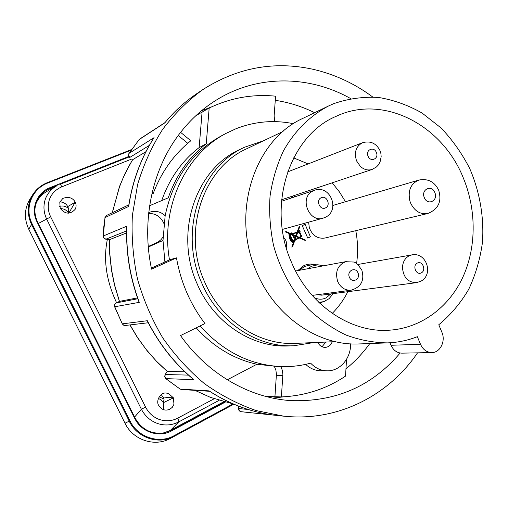 <?xml version="1.0" encoding="UTF-8"?>
<svg xmlns="http://www.w3.org/2000/svg" width="508" height="508" viewBox="0 0 508 508"><rect width="100%" height="100%" fill="white"/><g stroke="black" fill="none" stroke-linecap="round" stroke-linejoin="round"><path stroke-width="0.76" d="M438.779 324.758C450.66 314.89 460.648 303.066 468.732 289.281C475.59 274.657 480.155 259.061 482.448 242.5C484.219 217.361 479.806 191.821 469.684 168.459C461.963 153.403 452.425 139.903 441.065 127.972L422.11 113.068C408.28 105.2 393.764 99.993 378.574 97.453C363.264 96.564 348.317 98.635 333.731 103.657L328.695 105.905C310.274 115.526 294.608 130.956 283.451 150.895C276.892 164.903 272.428 179.965 270.046 196.082C268.961 212.515 270.129 228.962 273.545 245.415C280.219 269.704 292.411 291.77 308.731 309.309C320.256 320.091 332.727 328.689 346.151 335.09C359.874 340.119 373.678 342.722 387.572 342.887C397.935 342.475 407.861 340.411 417.341 336.69L420.516 344.303C422.999 349.65 426.758 352.406 431.794 352.571C440.169 352.749 445.897 341.116 441.903 332.289L438.779 324.758M328.695 105.905L303.149 118.243C254.254 139.884 230.257 213.43 256.642 272.028C275.368 316.903 318.726 346.062 359.22 343.941L387.572 342.887M283.064 131.464L246.863 148.692C203.206 167.824 181.635 231.432 204.559 281.762C220.84 320.377 259.093 345.446 295.231 343.376L335.28 341.662M263.442 140.805L244.526 147.25C200.177 166.935 178.346 231.661 201.682 282.886C218.243 322.142 257.08 347.682 293.84 345.745L313.569 342.589M244.526 147.25L239.662 149.593C195.688 169.12 174.034 233.153 197.129 283.794C213.525 322.618 251.993 347.866 288.442 345.948L293.84 345.745M463.702 178.918C443.065 125.413 383.642 93.739 336.061 116.351C289.458 135.75 266.3 205.981 291.395 262.09C309.258 305.245 350.863 333.064 389.192 330.213C420.643 328.238 448.227 307.848 462.356 278.257C476.352 248.52 476.695 211.023 463.702 178.918M369.792 343.548C362.922 353.073 354.978 361.512 345.967 368.859M280.873 366.63L282.34 370.338L282.88 374.358L281.388 396.926C304.959 395.853 326.339 388.918 345.535 376.111L346.532 359.321M281.388 396.926L265.944 396.488M332.257 313.373C338.544 307.067 343.732 299.847 347.828 291.7M356.559 263.665C358.127 252.698 357.867 241.7 355.778 230.676M345.491 201.727L339.408 191.878L332.245 182.893M308.134 163.919L293.63 157.88M293.935 241.021L291.802 247.104L294.234 240.843L293.072 241.529L293.319 242.106L292.71 242.335L292.754 241.764L291.103 241.433L290.792 240.703L291.135 240.595L290.487 239.49L290.106 239.611L289.23 237.554L288.963 234.048L289.287 233.934M289.217 235.153L289.223 233.978L290.132 234.55L290.671 234.036L285.56 231.788L286.055 231.553L290.436 233.477L291.719 232.823L292.144 233.832L297.345 231.966L299.301 226.377L299.656 226.555L298.609 230.283C299.936 230.372 300.38 231.102 299.949 232.461L301.238 235.521L301.771 235.268L302.101 236.055L299.752 237.573L305.359 240.043L305.238 240.436L299.314 237.833L294.767 240.525L292.576 246.799L292.068 247.04M298.672 230.918L299.25 232.283L298.672 230.918M298.291 231.534L298.641 231.21M298.78 231.178L299.142 232.029L298.78 231.178M308.635 222.161L309.309 227.717C312.376 235.572 317.57 239.014 324.898 238.036L427.761 213.519C438.385 209.22 442.024 201.441 438.677 190.183C434.562 181.724 427.965 178.352 418.89 180.061C410.737 183.572 407.733 190.557 409.88 201.016L410.591 203.016C414.56 211.138 420.281 214.636 427.761 213.519M281.584 199.765L372.135 169.443C368.008 170.675 364.115 169.697 360.451 166.51L356.572 160.909C353.905 152.368 355.918 146.291 362.604 142.684L287.591 171.926M293.446 123.698C273.85 119.736 254.667 121.431 235.89 128.784L226.2 133.312C185.503 154.153 160.312 207.518 169.488 259.874M200.05 325.952C223.99 352.501 252.025 366.058 284.163 366.643C293.23 366.655 302.05 365.493 310.642 363.15C315.303 368.103 320.783 370.662 327.076 370.834C339.947 371.259 351.085 358.242 350.558 343.846M149.13 212.427L148.742 212.592L149.13 212.427C154.965 210.268 160.306 211.353 165.157 215.684C172.949 178.994 191.56 152.464 220.993 136.087L226.2 133.312M165.157 215.684L163.005 240.43L148.304 247.034M227.292 379.8L256.87 364.249C233.75 359.042 213.531 346.907 196.221 327.838M164.91 261.944L163.005 240.43M256.87 364.249L278.263 366.617L284.163 366.643M167.176 371.45L165.125 374.574L167.31 371.469L157.709 362.629L147.498 351.276L137.49 337.655L129.896 324.93M138.76 301.346L139.3 302.343C130.073 277.628 125.933 252.228 126.879 226.149L126.695 227.279M139.3 302.343L114.624 306.775L122.276 323.856L114.757 306.775L114.77 304.502L116.288 302.876L119.558 301.365L137.509 297.872M119.469 301.403L114.605 284.982L111.589 270.091L109.811 253.721L109.544 239.674L105.962 239.192L104.007 238.093L103.276 235.947L105.035 217.589L103.797 226.828L103.162 236.042L126.879 226.149M116.167 302.933L137.814 298.748M128.689 205.67L128.708 206.426C132.569 180.956 141.021 158.026 154.07 137.643L153.657 138.214M119.431 301.409L114.478 285.032L111.462 270.142L109.684 253.752L109.423 239.687L126.587 232.937M165.087 122.536L164.827 122.847C174.346 111.303 185.058 101.537 196.958 93.548L202.686 89.706C187.636 100.736 174.231 114.046 162.465 129.623C151.854 146.342 143.573 164.617 137.624 184.448L132.372 215.411C131.362 236.741 133.083 258.007 137.535 279.203C143.516 300.018 151.949 319.615 162.827 337.991C174.942 355.371 188.83 370.599 204.483 383.68C220.897 395.338 238.169 404.317 256.305 410.616L283.794 416.179L289.249 416.643C340.995 420.192 389.299 394.272 417.544 352.85M128.886 153.657L139.059 139.681M193.129 379.159L193.891 379.692C174.727 363.747 159.214 344.094 147.358 320.732L147.631 321.608M193.891 379.692L165.722 378.606L180.124 389.077L165.875 378.657L164.814 376.72L165.31 374.517L188.462 375.114M273.615 415.074L273.698 415.087C251.098 412.191 229.553 404.12 209.048 390.881L209.34 391.135M372.713 96.984C354.387 83.407 334.334 74.143 312.547 69.183C273.914 60.827 237.293 67.666 202.686 89.706M201.378 110.852L211.919 106.743M400.139 353.022C371.729 386.41 335.197 402.272 290.532 400.596C249.504 397.878 207.67 374.066 180.524 335.572L204.946 323.545C190.284 304.235 180.791 282.34 176.473 257.861L151.568 269.157C141.446 222.155 151.6 172.174 177.152 136.963C188.074 121.876 201.003 109.658 215.932 100.324C257.245 74.327 309.258 75.209 350.641 98.577M116.58 302.73C106.274 280.74 103.2 259.632 107.359 239.414M75.267 202.184C76.416 204.661 76.365 207.054 75.127 209.359C70.098 214.668 65.126 214.325 60.198 208.318L59.792 202.165L62.871 198.406C68.567 196.418 72.701 197.682 75.267 202.184L67.672 206.629C66.478 203.949 63.906 202.324 59.957 201.752M173.419 397.84L168.567 393.541L166.465 393.09C160.395 391.82 155.543 401.269 158.763 405.473C161.468 409.753 165.106 411.048 169.691 409.353L172.339 407.283L173.958 404.285L173.419 397.84L163.405 402.654L161.309 399.993L158.369 398.405M163.659 409.727L163.405 402.654L164.084 399.18L162.985 396.996L173.19 397.878M161.214 394.589L162.985 396.996M56.509 185.985L56.496 185.992C51.321 188.963 47.663 193.186 45.517 198.653C43.11 205.423 43.51 212.281 46.73 219.24L141.389 409.245C145.104 416.236 150.565 421.011 157.766 423.577C165.03 425.869 172.015 425.317 178.721 421.913L178.74 420.459L177.844 418.084C172.25 421.03 166.179 421.532 159.639 419.583C153.486 417.405 148.793 413.239 145.561 407.092L50.705 216.884C47.898 211.157 47.511 205.238 49.549 199.13C51.803 193.427 55.931 189.306 61.938 186.773L131.61 159.067M38.354 223.476L50.705 216.884M134.607 417.049L141.389 409.245L145.561 407.092M129.102 156.959L59.804 184.417L60.7 184.88L61.938 186.773M56.496 185.992L46.965 191.37C41.688 194.399 37.998 198.59 35.903 203.949M59.519 206.35C62.979 205.454 66.053 206.248 68.726 208.737L68.586 213.182C66.732 210.109 64.002 208.597 60.376 208.642M233.82 404.203L170.402 438.41C154.864 447.3 132.95 440.138 125 423.221L28.765 229.229C24.016 218.916 24.314 209.055 29.655 199.631L30.029 199.028M163.62 432.943L169.92 430.587L223.787 401.739M159.207 396.723L164.084 399.18M68.726 208.737L67.672 206.629M187.757 143.3L178.225 135.484M283.978 396.805L272.739 398.101M176.473 257.861L169.863 259.702L151.346 268.097M179.87 388.912L181.407 389.503L180.124 389.077L209.048 390.881M130.023 324.917L137.636 337.674L146.285 349.612L156.337 361.105L167.31 371.469L184.849 371.78M145.929 151.689L132.664 159.696L129.33 165.386L123.368 177.292L119.164 187.693L112.351 212.687M332.207 341.789C330.873 345.243 328.543 347.11 325.209 347.396C321.926 347.345 319.462 345.681 317.817 342.405M322.04 346.761L325.882 342.062M327.076 370.834L320.777 370.764C315.125 370.63 310.09 368.497 305.664 364.369M274.758 121.622L274.136 115.976L275.571 96.177C252.609 93.916 230.473 97.873 209.175 108.039L206.248 143.783C188.779 157.277 176.111 175.292 168.25 197.828L149.65 205.696M317.278 294.723L321.602 295.161L416.382 282.664C408.007 282.461 403.365 277.419 402.45 267.545C402.761 262.065 404.971 258.159 409.086 255.829L411.912 254.883L357.689 264.509M302.47 225.539L305.118 224.307L310.407 236.836L307.765 238.087L302.203 225.615L305.118 224.307M302.203 225.615L307.765 238.087M298.875 232.099L298.412 231.991M292.494 241.827L291.414 241.344M292.97 242.272L292.754 241.764M305.238 240.436L299.136 237.941M301.219 235.471L301.771 235.268M292.138 233.807L297.078 232.035L299.301 226.377M292.589 241.376L292.386 240.887L291.992 241.071L292.589 241.376M291.579 233.255L290.83 233.655L291.865 233.928L291.579 233.255M291.605 233.991L291.338 233.363M289.89 237.668L290.773 238.989L289.89 237.668M299.009 232.34L299.358 231.743M299.237 231.28L298.641 230.93M289.916 235.058L289.928 237.026L291.503 240.424L292.075 240.157L289.916 235.058M291.465 240.386L291.814 240.221L289.789 235.445M294.989 239.897L298.837 237.623L296.189 236.461L294.989 239.897M295.027 239.782L298.837 237.623M292.329 234.258L295.961 235.909L297.161 232.486L292.329 234.258M301.136 236.258L299.656 232.759L297.91 232.219L296.329 236.068L299.269 237.363L301.136 236.258L299.415 232.886M299.168 232.95L297.656 232.308M299.187 237.325L300.869 236.328M295.827 236.303L293.675 235.356L294.627 237.598L293.916 237.928L292.799 235.293L293.154 235.128L291.77 234.518L290.29 234.956L292.906 241.129L294.456 240.214L295.827 236.303L293.77 235.579M292.799 235.293L293.916 237.928M292.538 235.363L293.154 235.128M292.875 241.059L294.196 240.278L295.561 236.366M290.316 233.426L291.719 232.823M290.132 234.525L290.411 234.105L285.299 231.858L286.055 231.553M289.408 237.471L289.477 235.09M289.23 237.554L289.668 237.401M290.366 239.547L289.49 237.49M290.874 240.665L290.239 239.579M290.792 240.703L291.135 240.595M291.363 241.37L291.052 240.64M290.487 239.071L289.916 237.655M298.571 237.687L296.139 236.62M295.758 235.82L296.888 232.588M291.027 234.867L290.709 234.804M292.894 235.191L291.567 234.613M283.731 237.509C286.436 240.417 287.274 243.796 286.245 247.631M275.266 100.33C288.969 102.368 302.089 106.489 314.636 112.7M148.26 246.507L158.229 241.96L161.138 239.554L163.024 236.988M163.951 223.577C160.89 216.764 155.785 213.385 148.647 213.443M274.942 396.5L276.428 374.218L275.888 370.224L274.409 366.528M195.91 115.653L209.175 108.039M152.051 193.154L153.041 193.942C161.284 172.085 173.882 154.356 190.83 140.76L180.6 132.353M320.637 342.284L318.389 343.478M161.709 200.596C169.475 178.511 181.953 160.839 199.142 147.58L202.057 112.427M206.248 143.783L199.142 147.58M389.985 342.767L391.033 345.269C393.414 350.368 397.04 352.99 401.911 353.149L431.794 352.571M323.52 265.805L317.881 264.776L311.436 266.287L307.842 268.732M330.752 293.954L326.142 297.84C322.174 299.752 318.154 299.644 314.103 297.51M292.36 196.342L291.408 197.974M299.39 270.313L304.47 266.446L311.258 264.858L317.614 264.782M319.888 303.352L321.685 302.266M315.805 264.808C311.658 263.582 307.645 263.881 303.765 265.709L297.713 270.624M424.339 197.663C420.681 189.478 431.73 184.22 434.842 192.596C438.493 200.698 427.514 206.07 424.339 197.663M368.059 156.166C365.22 149.866 373.952 146.012 376.371 152.457C379.209 158.712 370.516 162.636 368.059 156.166M417.303 263.093C422.364 260.204 426.574 270.37 421.335 272.828C416.281 275.768 412.032 265.532 417.303 263.093M321.234 197.726C326.771 194.913 331.222 205.53 325.501 207.893C319.97 210.756 315.474 200.063 321.234 197.726M322.955 218.199L325.037 217.43C340.671 210.75 330.537 184.379 314.471 190.259L311.474 191.795C299.504 199.415 309.67 222.707 322.955 218.199L282.327 229.438M349.402 277.241C346.488 270.866 355.511 266.351 357.994 272.898C360.909 279.222 351.923 283.807 349.402 277.241M351.18 290.182C361.144 287.115 364.693 280.429 361.836 270.142C358.051 264.509 355.2 261.804 353.276 262.02L345.669 261.709C337.553 265.22 334.905 271.844 337.731 281.572C340.716 287.712 345.199 290.589 351.18 290.182L312.198 295.402M148.222 322.758L125.228 325.482L123.939 325.336L122.276 323.856L147.358 320.732M103.162 236.042C103.232 237.776 104.127 238.836 105.848 239.211L126.606 230.911M128.708 206.426L105.035 217.589L106.617 215.417L104.915 217.697M109.455 239.693L105.708 239.147M149.314 145.421L129.813 157.417L128.651 155.499L129.045 153.378L154.07 137.643M164.827 122.847L139.122 139.579L128.784 153.746L128.568 155.905L129.616 157.474M194.958 390.36L210.426 397.377L233.216 403.943L210.534 397.402L195.034 390.366M283.794 416.179L241.078 411.683L239.338 410.642L238.754 408.553L238.919 406.273M244.132 412.039L273.698 415.087M238.684 406.184L238.512 408.521C238.538 410.254 239.389 411.315 241.065 411.683L241.052 411.683M238.512 408.521L248.044 409.461M214.198 398.761L177.844 418.084M37.598 221.99C34.747 216.021 34.169 209.994 35.877 203.911C38.233 196.571 43.053 191.383 50.336 188.335L50.152 187.592C36.69 192.564 30.302 209.042 37.128 222.098L37.624 222.009L135.128 418.097L134.69 418.332C141.192 432.13 159.036 438.023 171.755 430.803L225.247 402.126M37.128 222.098L134.69 418.332M169.92 430.587L171.304 430.289L171.755 430.803M128.784 156.464L50.152 187.592M131.591 149.523L47.473 182.607C41.021 185.198 36.011 189.376 32.442 195.142C27.146 204.483 26.86 214.274 31.579 224.511L32.252 224.098C24.105 208.496 31.788 188.843 47.841 182.969L131.121 150.209M28.765 229.229L31.579 224.511L129.229 421.164L129.94 420.802L32.252 224.098M29.655 199.631L32.442 195.142C36.017 189.363 41.034 185.179 47.498 182.582L47.841 182.969M233.045 403.911L174.174 435.648L174.301 436.283L233.794 404.19M224.32 401.885L171.304 430.289L164.808 432.708C151.841 434.753 141.942 429.882 135.115 418.103M131.578 149.536L47.536 182.582M174.174 435.648C159.042 444.29 137.7 437.293 129.94 420.802M125 423.221L129.229 421.164C137.135 437.966 158.883 445.097 174.301 436.283L170.402 438.41M49.778 189.782L50.336 188.335L57.163 185.63M170.536 430.257L178.721 421.913L219.088 400.374M68.783 213.169L75.114 202.349M318.808 302.33L323.672 301.663L325.996 300.711M161.601 241.148L156.553 242.837M282.842 375.717L276.39 375.571M420.516 344.303L391.033 345.269M333.191 293.63L329.07 298.704L323.672 301.663M294.202 197.041L294.754 195.536M333.007 205.41L418.89 180.061M372.135 169.443L376.434 166.986L378.162 165.189L380.067 161.969L381.165 156.699L380.911 153.626L380.028 150.666C376.276 143.25 370.472 140.595 362.604 142.684M420.7 281.28C433.953 274.815 426.568 251.86 411.912 254.883M314.471 190.259L281.451 201.308M346.494 261.518L295.599 271.018M122.136 323.837L123.831 325.33L125.228 325.482M119.507 301.377L116.23 302.889C114.681 303.778 114.148 305.073 114.624 306.775M132.569 159.772L125.133 173.349L119.831 185.706L112.243 212.738M165.03 122.568L139.789 138.989M163.868 432.899L164.808 432.708C151.854 434.753 141.961 429.882 135.128 418.097L37.624 222.009C34.754 216.027 34.169 209.994 35.877 203.911M169.329 409.518L169.691 409.353M165.125 374.574L164.649 376.714L165.722 378.606M209.575 391.287L181.407 389.503M128.816 204.851L106.617 215.417M193.192 379.216C174.485 363.531 159.29 344.31 147.599 321.539M138.792 301.441C129.921 277.343 125.895 252.584 126.702 227.178M128.683 205.74C132.575 180.772 140.913 158.242 153.695 138.157M164.935 122.682C174.428 111.22 185.102 101.505 196.958 93.548M273.66 415.08C251.162 412.191 229.711 404.203 209.309 391.116M420.605 281.33L416.382 282.664M323.418 301.739L319.456 302.946"/></g></svg>
